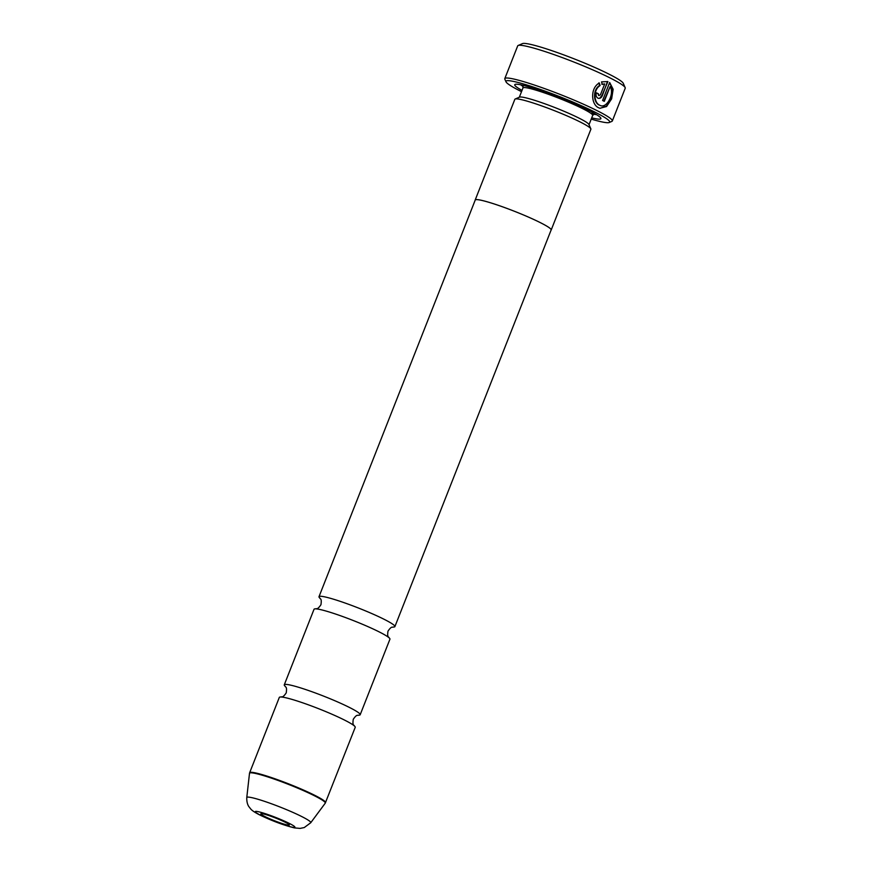 <?xml version="1.0" encoding="UTF-8"?>
<svg xmlns="http://www.w3.org/2000/svg" width="872" height="872" viewBox="0 0 872 872"><rect width="100%" height="100%" fill="white"/><g stroke="black" fill="none" stroke-linecap="round" stroke-linejoin="round"><path stroke-width="1.31" d="M285.253 686.34L285.209 686.308A40.788 3.924 21.5 0 1 284.272 684.836A40.788 3.924 21.5 0 1 308.764 690.602A40.788 3.924 21.5 0 1 349.683 707.574A40.788 3.924 21.5 0 1 360.18 714.735A40.788 3.924 21.5 0 1 358.479 715.171C357.705 715.945 357.204 713.525 353.269 719.291C352.223 726.191 354.228 724.763 354.283 725.864M319.937 598.17A40.788 3.924 21.5 0 1 318.999 596.699A40.788 3.924 21.5 0 1 343.481 602.465A40.788 3.924 21.5 0 1 384.399 619.436A40.788 3.924 21.5 0 1 394.896 626.597A40.788 3.924 21.5 0 1 393.196 627.033C392.422 627.807 391.931 625.388 387.986 631.143C386.939 638.053 388.956 636.615 388.999 637.715M284.272 684.836L314.029 609.288A40.788 3.924 21.5 0 1 315.773 608.852A40.788 3.924 21.5 0 1 379.44 632.026A40.788 3.924 21.5 0 1 388.956 637.683A40.788 3.924 21.5 0 1 389.937 639.187L360.18 714.735M325.55 802.632A40.788 3.924 21.5 0 0 315.054 795.471A40.788 3.924 21.5 0 0 274.135 778.489A40.788 3.924 21.5 0 0 249.654 772.734L279.312 697.426A40.788 3.924 21.5 0 1 281.057 697.001A40.788 3.924 21.5 0 1 344.723 720.174A40.788 3.924 21.5 0 1 354.239 725.831A40.788 3.924 21.5 0 1 355.22 727.324L325.245 803.188A40.722 3.913 -158.5 0 0 314.814 795.951A40.722 3.913 -158.5 0 0 273.514 778.838A40.722 3.913 -158.5 0 0 249.501 773.344L246.776 797.564A34.379 3.303 21.5 0 1 267.039 802.196A34.379 3.303 21.5 0 1 301.919 816.639A34.379 3.303 21.5 0 1 310.726 822.754L325.245 803.188M285.406 822.329A15.293 1.472 -158.5 0 0 270.702 816.192A15.293 1.472 -158.5 0 0 260.99 813.696A15.293 1.472 -158.5 0 0 264.805 816.486A15.293 1.472 -158.5 0 0 280.795 823.07A15.293 1.472 -158.5 0 0 289.319 824.858A15.293 1.472 -158.5 0 0 285.406 822.329M598.868 82.873L599.653 85.412C592.644 89.565 593.222 102.558 599.206 105.065L599.685 105.196C593.69 102.689 593.091 89.707 600.11 85.543L599.326 83.004C590.082 87.919 591.009 104.607 598.65 107.768L599.914 108.27L606.585 106.515L611.643 98.841L613.158 89.293L609.67 82.48L602.585 100.476A57.781 5.559 21.5 0 1 604.285 101.359L610.095 86.633C614.814 93.457 606.618 109.545 599.685 105.196L599.663 105.196M609.604 82.644L612.722 89.38L611.25 98.558L606.476 106.079L600.121 108.291M596.361 92.901A57.781 5.559 21.5 0 1 597.996 93.686L598.628 95.506L598.454 93.816A57.781 5.559 -158.5 0 0 596.394 92.824C595.674 95.288 596.197 97.065 597.93 98.165L598.356 98.329M597.93 98.165C599.783 98.798 601.244 97.98 602.312 95.702L607.512 81.467M601.811 84.29L604.71 83.908L602.269 84.421L601.538 81.881L607.882 81.576L601.854 95.571L599.892 97.947M518.153 45.475L522.524 43.6A54.38 5.232 21.5 0 1 557.055 52.473A54.38 5.232 21.5 0 1 609.31 74.294A54.38 5.232 21.5 0 1 623.251 83.276L625.169 87.636A57.781 5.559 -158.5 0 0 610.356 78.088A57.781 5.559 -158.5 0 0 554.843 54.903A57.781 5.559 -158.5 0 0 518.153 45.475A57.781 5.559 -158.5 0 0 517.696 45.878L504.801 78.622A57.781 5.559 21.5 0 1 539.495 86.786A57.781 5.559 21.5 0 1 597.462 110.831A57.781 5.559 21.5 0 1 612.329 120.968A57.781 5.559 21.5 0 1 611.882 121.371L609.256 122.505A55.743 5.363 -158.5 0 0 595.347 112.325A55.743 5.363 -158.5 0 0 537.098 88.323A55.743 5.363 -158.5 0 0 506.011 81.826A55.743 5.363 -158.5 0 0 520.301 91.037A55.743 5.363 -158.5 0 0 521.521 91.647M612.329 120.968L625.224 88.236A57.781 5.559 -158.5 0 0 625.169 87.636M591.216 119.104A55.743 5.363 -158.5 0 0 609.256 122.505M475.153 200.266A40.853 3.924 21.5 0 1 475.175 200.037L514.851 99.299A40.853 3.924 21.5 0 1 515.167 99.016L519.548 97.141A37.463 3.597 21.5 0 1 543.332 103.245A37.463 3.597 21.5 0 1 579.313 118.276A37.463 3.597 21.5 0 1 588.916 124.467L590.845 128.827A40.853 3.924 21.5 0 1 590.878 129.252L551.202 229.979A40.853 3.924 21.5 0 1 551.05 230.164M515.167 99.016A40.853 3.924 21.5 0 1 541.109 105.686A40.853 3.924 21.5 0 1 580.371 122.08A40.853 3.924 21.5 0 1 590.845 128.827M522.012 90.394A46.292 4.447 21.5 0 1 515.112 84.399A46.292 4.447 21.5 0 1 544.51 91.942A46.292 4.447 21.5 0 1 588.982 110.526A46.292 4.447 21.5 0 1 600.852 118.167A46.292 4.447 21.5 0 1 591.717 117.851M523.156 86.481A42.892 4.12 21.5 0 1 520.649 84.78M475.175 200.037A40.853 3.924 21.5 0 1 499.7 205.803A40.853 3.924 21.5 0 1 540.684 222.807A40.853 3.924 21.5 0 1 551.202 229.979M318.999 596.699L475.229 200.059A40.788 3.924 21.5 0 1 499.721 205.825A40.788 3.924 21.5 0 1 540.64 222.796A40.788 3.924 21.5 0 1 551.137 229.957L394.896 626.597M596.546 114.679A42.892 4.12 21.5 0 1 593.549 114.21M506.011 81.826L504.855 79.221A57.781 5.559 21.5 0 1 504.801 78.622M604.71 83.908L600.437 94.776L598.944 95.582M603.871 101.141L610.095 86.633M260.804 815.353A21.244 2.038 -158.5 0 0 288.774 826.318A21.244 2.038 -158.5 0 0 289.406 823.462A21.244 2.038 -158.5 0 0 261.437 812.497A21.244 2.038 -158.5 0 0 260.804 815.353M519.32 97.239L522.971 87.952A37.463 3.597 21.5 0 1 545.458 93.249A37.463 3.597 21.5 0 1 583.041 108.837A37.463 3.597 21.5 0 1 592.677 115.409L594.595 113.698M522.982 85.805A40.853 3.924 21.5 0 1 522.034 85.075M595.325 113.949A40.853 3.924 21.5 0 1 590.704 113.207M319.97 598.203L319.926 598.159C319.98 599.271 321.997 597.832 320.94 604.732C317.005 610.498 316.503 608.078 315.719 608.852M285.209 686.308C285.264 687.409 287.27 685.981 286.223 692.88C282.277 698.646 281.787 696.227 281.002 697.001M310.726 822.754L304.252 827.561L300.099 828.4L294.409 827.899C283.444 825.152 271.846 820.814 259.627 814.895C254.951 812.508 251.975 810.524 250.7 808.944L248.956 806.731C249.261 807.047 246.547 804.387 246.776 797.564M589.025 124.696L592.677 115.409M522.971 87.952L522.742 85.391M249.654 772.734L249.501 773.344"/></g></svg>
